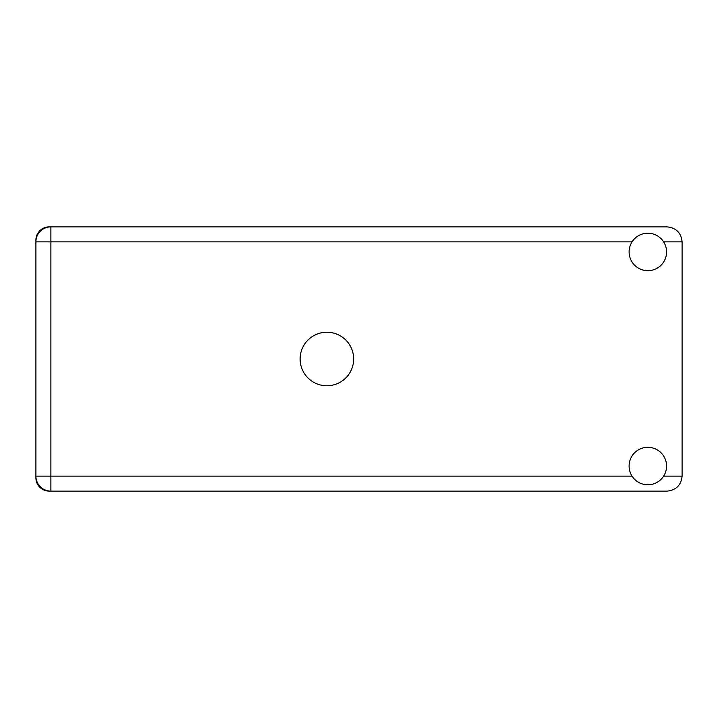 <?xml version="1.0" encoding="UTF-8"?>
<svg xmlns="http://www.w3.org/2000/svg" width="718" height="718" viewBox="0 0 718 718"><rect width="100%" height="100%" fill="white"/><g stroke="black" fill="none" stroke-linecap="round" stroke-linejoin="round"><path stroke-width="1.08" d="M35.9 240.162L35.9 477.838A13.274 13.274 0 0 0 49.174 491.112L667.112 491.112C676.15 490.152 681.149 485.162 682.1 476.124L682.1 241.876C681.149 232.838 676.15 227.848 667.112 226.888L49.174 226.888A13.274 13.274 0 0 0 35.9 240.162M647.842 484.794A18.731 18.731 0 0 0 666.573 466.054A18.731 18.731 0 0 0 647.842 447.323A18.731 18.731 0 0 0 629.103 466.054A18.731 18.731 0 0 0 647.842 484.794M647.842 270.677A18.731 18.731 0 0 0 666.573 251.946A18.731 18.731 0 0 0 647.842 233.206A18.731 18.731 0 0 0 629.103 251.946A18.731 18.731 0 0 0 647.842 270.677M326.878 332.237A26.763 26.763 0 0 0 300.115 359A26.763 26.763 0 0 0 326.878 385.763A26.763 26.763 0 0 0 353.651 359A26.763 26.763 0 0 0 326.878 332.237M50.888 226.888A14.988 14.988 0 0 0 35.9 241.876A14.988 14.988 0 0 1 50.888 226.888L50.888 476.124L632.037 476.124M35.9 476.124A14.988 14.988 0 0 0 50.888 491.112A14.988 14.988 0 0 1 35.9 476.124L50.888 476.124L50.888 491.112M663.647 476.124L682.1 476.124M682.1 241.876L663.647 241.876M632.037 241.876L35.9 241.876"/></g></svg>
